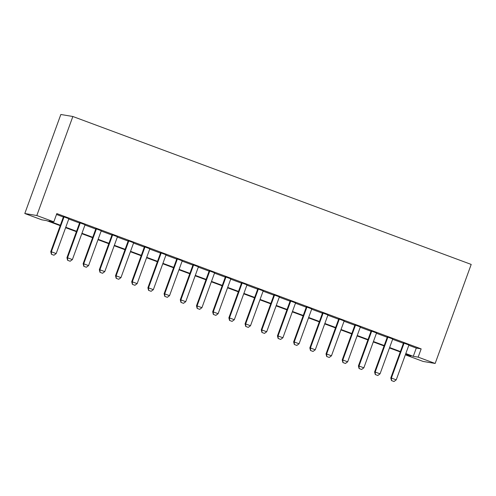 <?xml version="1.0" encoding="UTF-8"?>
<svg xmlns="http://www.w3.org/2000/svg" width="496" height="496" viewBox="0 0 496 496"><rect width="100%" height="100%" fill="white"/><g stroke="black" fill="none" stroke-linecap="round" stroke-linejoin="round"><path stroke-width="0.74" d="M60.214 225.668L46.674 220.639L41.8 219.827L24.8 213.516L60.841 114.489L72.856 116.498L471.2 264.43L435.159 363.456L418.159 357.139L421.16 348.886L56.823 213.584L53.822 221.836L48.949 221.024L60.363 225.258M435.159 363.456L423.144 361.448L406.137 355.13L411.01 355.948L405.666 353.964M406.46 354.256L406.137 355.13M68.882 218.711L63.476 216.702M85.076 224.725L79.67 222.716M101.271 230.739L95.864 228.73M117.459 236.747L112.059 234.744M133.653 242.761L128.247 240.758M149.848 248.775L144.441 246.772M166.036 254.789L160.636 252.786M182.23 260.803L176.83 258.794M198.425 266.817L193.018 264.808M214.619 272.831L209.213 270.822M230.807 278.845L225.407 276.836M247.002 284.859L241.595 282.85M263.196 290.873L257.79 288.864M279.391 296.887L273.984 294.878M295.579 302.901L290.179 300.892M311.773 308.915L306.367 306.906M327.968 314.923L322.561 312.92M344.156 320.937L338.756 318.934M360.35 326.951L354.95 324.948M376.545 332.965L371.138 330.962M392.739 338.979L387.333 336.97M56.507 214.458L63.364 217.006M68.77 219.015L79.558 223.02M84.965 225.029L95.753 229.034M101.159 231.043L111.947 235.048M117.347 237.057L128.135 241.062M133.542 243.071L144.33 247.076M149.736 249.085L160.524 253.09M165.924 255.099L176.719 259.104M182.119 261.113L192.907 265.118M198.313 267.127L209.101 271.132M214.508 273.141L225.296 277.146M230.696 279.149L241.484 283.16M246.89 285.163L257.678 289.174M263.085 291.177L273.873 295.182M279.279 297.191L290.067 301.196M295.467 303.205L306.255 307.21M311.662 309.219L322.45 313.224M327.856 315.233L338.644 319.238M344.044 321.247L354.838 325.252M360.239 327.261L371.027 331.266M376.433 333.275L387.221 337.28M392.627 339.289L403.415 343.294M408.816 345.303L416.287 348.074L421.16 348.886M408.927 344.993L403.527 342.984M53.822 221.836L36.816 215.524L72.856 116.498M36.816 215.524L24.8 213.516M400.26 351.955L389.472 347.95M384.071 345.941L373.277 341.936M367.877 339.927L357.089 335.922M351.683 333.913L340.895 329.908M335.488 327.899L324.7 323.894M319.3 321.885L308.512 317.88M303.106 315.871L292.318 311.866M286.911 309.857L276.123 305.852M270.717 303.843L259.929 299.838M254.529 297.836L243.741 293.824M238.334 291.822L227.546 287.81M222.14 285.808L211.352 281.796M205.952 279.794L195.157 275.788M189.757 273.78L178.969 269.774M173.563 267.766L162.775 263.76M157.368 261.752L146.58 257.746M141.18 255.738L130.392 251.732M124.986 249.724L114.198 245.718M108.791 243.71L98.003 239.704M92.597 237.696L81.809 233.69M76.409 231.682L65.621 227.676M405.815 353.555L413.286 356.326L418.159 357.139M65.77 227.267L76.558 231.272M81.958 233.281L92.746 237.286M98.152 239.295L108.94 243.3M114.347 245.309L125.135 249.314M130.541 251.323L141.329 255.328M146.729 257.337L157.517 261.342M162.924 263.351L173.712 267.356M179.118 269.365L189.906 273.37M195.306 275.379L206.1 279.384M211.501 281.387L222.289 285.398M227.695 287.401L238.483 291.412M243.889 293.415L254.677 297.426M260.078 299.429L270.866 303.434M276.272 305.443L287.06 309.448M292.466 311.457L303.254 315.462M308.661 317.471L319.449 321.476M324.849 323.485L335.637 327.49M341.043 329.499L351.831 333.504M357.238 335.513L368.026 339.518M373.426 341.527L384.22 345.532M389.62 347.541L400.408 351.546M416.287 348.074L413.286 356.326M391.573 380.606L394.004 381.511L391.573 380.606L391.381 378.051L390.798 377.952L403.577 342.841M408.983 344.85L396.242 379.855L391.381 378.051L404.122 343.046M394.004 381.511L396.242 379.855M390.798 377.952L391.474 380.593M375.379 374.592L377.809 375.497L375.379 374.592L375.193 372.037L374.604 371.938L387.388 336.827M392.789 338.836L380.048 373.841L375.193 372.037L387.934 337.032M377.809 375.497L380.048 373.841M374.604 371.938L375.28 374.579M359.185 368.584L361.615 369.483L359.185 368.584L358.999 366.023L358.416 365.93L371.194 330.813M376.6 332.822L363.853 367.827L358.999 366.023L371.74 331.018M361.615 369.483L363.853 367.827M358.416 365.93L359.092 368.565M342.996 362.57L345.421 363.469L342.996 362.57L342.804 360.009L342.221 359.916L355 324.799M360.406 326.808L347.665 361.813L342.804 360.009L355.545 325.004M345.421 363.469L347.665 361.813M342.221 359.916L342.897 362.551M326.802 356.556L329.232 357.455L326.802 356.556L326.61 353.995L326.027 353.902L338.805 318.785M344.212 320.794L331.471 355.799L326.61 353.995L339.357 318.99M329.232 357.455L331.471 355.799M326.027 353.902L326.703 356.537M310.608 350.542L313.038 351.441L310.608 350.542L310.422 347.987L309.833 347.888L322.617 312.771M328.017 314.78L315.276 349.785L310.422 347.987L323.163 312.976M313.038 351.441L315.276 349.785M309.833 347.888L310.515 350.523M294.419 344.528L296.844 345.427L294.419 344.528L294.227 341.973L293.644 341.874L306.423 306.757M311.829 308.766L299.082 343.778L294.227 341.973L306.968 306.962M296.844 345.427L299.082 343.778M293.644 341.874L294.32 344.509M278.225 338.514L280.655 339.413L278.225 338.514L278.033 335.959L277.45 335.86L290.228 300.743M295.635 302.752L282.894 337.764L278.033 335.959L290.774 300.948M280.655 339.413L282.894 337.764M277.45 335.86L278.126 338.495M262.031 332.5L264.461 333.399L262.031 332.5L261.838 329.945L261.256 329.846L274.04 294.729M279.44 296.738L266.699 331.75L261.838 329.945L274.586 294.934M264.461 333.399L266.699 331.75M261.256 329.846L261.931 332.481M245.836 326.486L248.267 327.391L245.836 326.486L245.65 323.931L245.061 323.832L257.846 288.722M263.246 290.724L250.505 325.736L245.65 323.931L258.391 288.92M248.267 327.391L250.505 325.736M245.061 323.832L245.743 326.467M229.648 320.472L232.072 321.377L229.648 320.472L229.456 317.917L228.873 317.818L241.651 282.708M247.058 284.71L234.31 319.722L229.456 317.917L242.197 282.906M232.072 321.377L234.31 319.722M228.873 317.818L229.549 320.453M213.454 314.458L215.884 315.363L213.454 314.458L213.261 311.903L212.679 311.804L225.457 276.694M230.863 278.696L218.122 313.708L213.261 311.903L226.002 276.892M215.884 315.363L218.122 313.708M212.679 311.804L213.354 314.445M197.259 308.444L199.69 309.349L197.259 308.444L197.073 305.889L196.484 305.79L209.269 270.68M214.669 272.682L201.928 307.694L197.073 305.889L209.814 270.878M199.69 309.349L201.928 307.694M196.484 305.79L197.16 308.431M181.065 302.43L183.495 303.335L181.065 302.43L180.879 299.875L180.29 299.776L193.074 264.666M198.474 266.674L185.733 301.68L180.879 299.875L193.62 264.87M183.495 303.335L185.733 301.68M180.29 299.776L180.972 302.417M164.877 296.416L167.301 297.321L164.877 296.416L164.684 293.861L164.102 293.762L176.88 258.652M182.286 260.66L169.545 295.666L164.684 293.861L177.425 258.856M167.301 297.321L169.545 295.666M164.102 293.762L164.777 296.403M148.682 290.402L151.113 291.307L148.682 290.402L148.49 287.847L147.907 287.754L160.685 252.638M166.092 254.646L153.351 289.652L148.49 287.847L161.237 252.842M151.113 291.307L153.351 289.652M147.907 287.754L148.583 290.389M132.488 284.394L134.918 285.293L132.488 284.394L132.302 281.833L131.713 281.74L144.497 246.624M149.897 248.632L137.156 283.638L132.302 281.833L145.043 246.828M134.918 285.293L137.156 283.638M131.713 281.74L132.395 284.375M116.3 278.38L118.724 279.279L116.3 278.38L116.107 275.819L115.525 275.726L128.303 240.61M133.709 242.618L120.962 277.624L116.107 275.819L128.848 240.814M118.724 279.279L120.962 277.624M115.525 275.726L116.2 278.361M100.105 272.366L102.536 273.265L100.105 272.366L99.913 269.805L99.33 269.712L112.108 234.596M117.515 236.604L104.774 271.61L99.913 269.805L112.654 234.8M102.536 273.265L104.774 271.61M99.33 269.712L100.006 272.347M83.911 266.352L86.341 267.251L83.911 266.352L83.719 263.798L83.136 263.698L95.914 228.582M101.32 230.59L88.579 265.602L83.719 263.798L96.466 228.786M86.341 267.251L88.579 265.602M83.136 263.698L83.812 266.333M67.716 260.338L70.147 261.237L67.716 260.338L67.53 257.784L66.941 257.684L79.726 222.568M85.126 224.576L72.385 259.588L67.53 257.784L80.271 222.772M70.147 261.237L72.385 259.588M66.941 257.684L67.623 260.319M51.528 254.324L53.952 255.223L51.528 254.324L51.336 251.77L50.753 251.67L63.531 216.554M68.938 218.562L56.191 253.574L51.336 251.77L64.077 216.758M53.952 255.223L56.191 253.574M50.753 251.67L51.429 254.305"/></g></svg>
